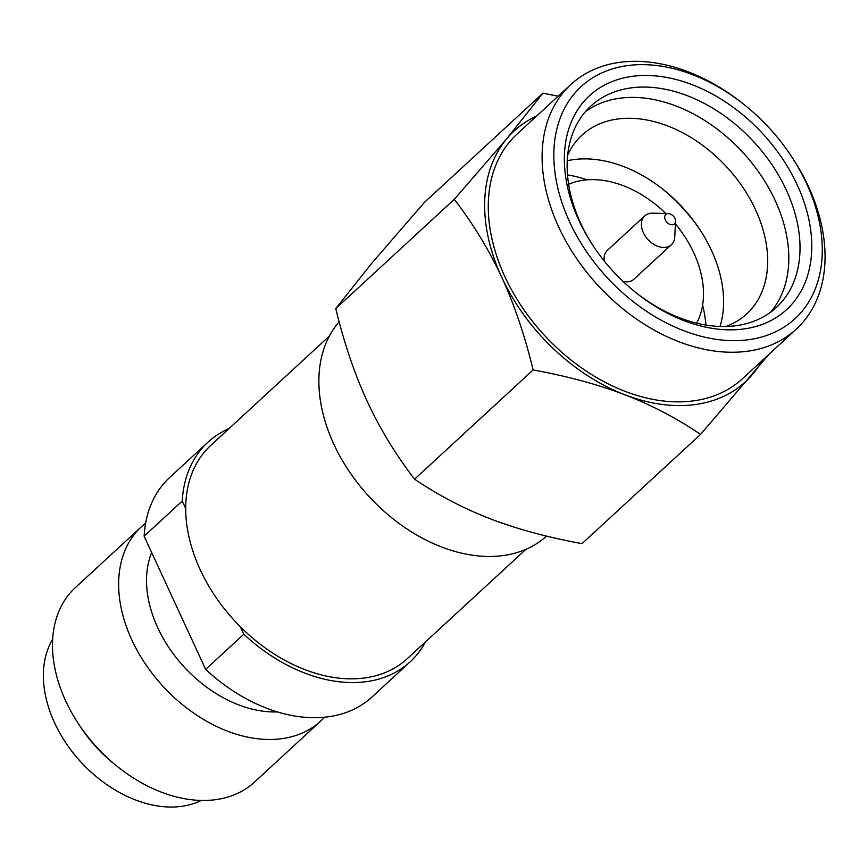 <?xml version="1.0" encoding="UTF-8"?>
<svg xmlns="http://www.w3.org/2000/svg" width="868" height="868" viewBox="0 0 868 868"><rect width="100%" height="100%" fill="white"/><g stroke="black" fill="none" stroke-linecap="round" stroke-linejoin="round"><path stroke-width="1.3" d="M536.511 116.149A170.584 119.231 47.3 0 0 506.619 138.88L454.3 199.325L335.753 308.596C344.151 343.142 354.621 374.032 367.164 401.276C379.761 428.456 395.569 454.431 414.589 479.19C438.383 495.292 463.62 508.496 490.301 518.804C517.024 529.057 547.61 537.335 582.027 543.65L700.574 434.391L769.07 354.198M558.157 96.196L542.912 93.191L506.619 138.88A170.584 119.231 47.3 0 0 501.726 277.25A170.584 119.231 47.3 0 0 624.862 394.777C651.76 405.193 676.986 418.398 700.574 434.391M806.491 183.376A157.792 110.279 47.3 0 0 789.999 154.233A157.792 110.279 47.3 0 0 744.614 104.995A157.792 110.279 47.3 0 0 624.917 65.99A157.792 110.279 47.3 0 0 569.636 221.937A157.792 110.279 47.3 0 0 751.211 339.323A157.792 110.279 47.3 0 0 806.491 183.376M744.614 104.995L743.192 103.845A166.32 116.247 47.3 0 0 617.018 62.746A166.32 116.247 47.3 0 0 570.851 84.5A166.32 116.247 47.3 0 0 575.929 257.525A166.32 116.247 47.3 0 0 750.136 350.846A166.32 116.247 47.3 0 0 796.303 329.091A166.32 116.247 47.3 0 0 808.412 186.468A166.32 116.247 47.3 0 0 791.03 155.752L789.999 154.233M629.864 76.71A145.423 101.643 -132.7 0 1 797.215 184.895A145.423 101.643 -132.7 0 1 746.263 328.614A145.423 101.643 -132.7 0 1 635.951 292.668A145.423 101.643 -132.7 0 1 594.113 247.282A145.423 101.643 -132.7 0 1 629.864 76.71M594.634 248.053A136.894 95.675 -132.7 0 1 590.793 106.135A136.894 95.675 -132.7 0 1 628.79 88.232A136.894 95.675 -132.7 0 1 786.321 190.07A136.894 95.675 -132.7 0 1 776.361 307.456A136.894 95.675 -132.7 0 1 738.364 325.359A136.894 95.675 -132.7 0 1 635.224 292.082M454.3 199.325C473.179 223.868 488.988 249.843 501.726 277.25C514.355 304.744 524.825 335.645 533.126 369.931L414.589 479.19M533.126 369.931C567.292 376.169 597.868 384.448 624.862 394.777A170.584 119.231 47.3 0 0 752.892 373.934A170.584 119.231 47.3 0 0 761.963 360.741M542.912 93.191L424.376 202.45L372.057 262.906L335.753 308.596M672.678 224.736A6.402 4.47 47.3 0 0 675.554 221.373A6.402 4.47 47.3 0 0 668.403 213.604A6.402 4.47 47.3 0 0 667.568 213.658A6.402 4.47 -132.7 0 0 665.322 219.973A6.402 4.47 -132.7 0 0 672.678 224.736M604.247 261.008A19.617 13.714 47.3 0 1 607.491 250.244L644.783 215.872A19.617 13.714 -132.7 0 0 645.38 236.28A19.617 13.714 -132.7 0 0 665.93 247.282A19.617 13.714 47.3 0 0 671.376 244.722A19.617 13.714 47.3 0 0 674.751 236.964L675.554 221.373M668.403 213.604L652.79 213.137A19.617 13.714 47.3 0 0 650.23 213.3A19.617 13.714 -132.7 0 0 644.783 215.872M623.094 281.449A19.617 13.714 47.3 0 0 628.638 281.666A19.617 13.714 47.3 0 0 634.074 279.095L671.376 244.722M696.668 323.178A97.238 67.964 47.3 0 0 675.423 223.944M665.821 213.528A97.238 67.964 47.3 0 0 581.875 180.457A97.238 67.964 -132.7 0 0 568.638 184.287M705.944 325.066A137.535 96.131 47.3 0 0 702.613 305.102M587.137 179.828A137.535 96.131 47.3 0 0 567.509 174.88M699.662 229.271A137.535 96.131 47.3 0 0 662.479 188.931M720.006 326.466A121.542 84.945 47.3 0 0 698.74 227.893A121.542 84.945 47.3 0 0 663.781 189.962A121.542 84.945 47.3 0 0 571.578 159.918A121.542 84.945 -132.7 0 0 567.26 160.754M567.705 154.938A121.542 84.945 -132.7 0 1 581.918 135.202A121.542 84.945 -132.7 0 1 615.651 119.307A121.542 84.945 47.3 0 1 742.965 187.499A121.542 84.945 47.3 0 1 746.664 313.945A121.542 84.945 47.3 0 1 725.843 326.498M770.458 312.296A136.894 95.675 47.3 0 0 757.894 170.931A136.894 95.675 47.3 0 0 617.582 98.561A136.894 95.675 -132.7 0 0 585.488 111.625M796.303 329.091L742.476 378.698A166.32 116.247 47.3 0 1 696.31 400.452A166.32 116.247 -132.7 0 1 522.102 307.142A166.32 116.247 -132.7 0 1 517.024 134.106L570.851 84.5M525.921 549.314L407.32 658.638A144.999 101.339 47.3 0 1 367.066 677.604A144.999 101.339 -132.7 0 1 240.327 626.739L243.789 634.237A149.263 104.323 47.3 0 0 368.781 681.293A149.263 104.323 47.3 0 0 410.206 661.774A149.263 104.323 47.3 0 0 425.526 641.853M410.206 661.774L372.079 696.917A149.263 104.323 -132.7 0 1 330.654 716.436A149.263 104.323 -132.7 0 1 205.662 669.38L144.121 536.207A149.263 104.323 -132.7 0 1 169.748 477.411L207.875 442.268A149.263 104.323 47.3 0 0 182.247 501.064L144.121 536.207M201.3 800.448A111.95 78.239 -132.7 0 1 183.398 806.079A111.95 78.239 -132.7 0 1 98.475 778.412A111.95 78.239 -132.7 0 1 66.272 743.475A111.95 78.239 -132.7 0 1 54.575 722.805A111.95 78.239 -132.7 0 1 52.677 639.206M240.327 626.739A144.999 101.339 -132.7 0 1 185.709 508.55A144.999 101.339 -132.7 0 1 210.772 445.403L329.373 336.079M98.475 778.412L97.758 777.837A107.686 75.266 -132.7 0 1 66.782 744.234L66.272 743.475M141.506 526.637A132.207 92.399 -132.7 0 0 145.531 664.183A132.207 92.399 -132.7 0 0 284.01 738.353A132.207 92.399 47.3 0 0 320.704 721.058L254.552 782.046A132.207 92.399 47.3 0 1 217.857 799.341A132.207 92.399 -132.7 0 1 117.571 766.661L114.175 763.938A111.95 78.239 -132.7 0 1 81.972 729.011L79.541 725.409A132.207 92.399 -132.7 0 1 75.342 587.625L141.506 526.637A132.207 92.399 -132.7 0 1 145.64 523.144M117.571 766.661A132.207 92.399 -132.7 0 1 79.541 725.409M320.704 721.058A132.207 92.399 47.3 0 0 324.534 717.228M277.272 711.901A111.95 78.239 -132.7 0 1 176.226 657.684A111.95 78.239 -132.7 0 1 151.661 552.525M228.978 428.618A149.263 104.323 47.3 0 0 207.875 442.268M243.789 634.237L205.662 669.38M182.247 501.064L185.709 508.55M546.547 536.099A149.263 104.323 47.3 0 1 505.588 555.194A149.263 104.323 -132.7 0 1 352.43 476.055A149.263 104.323 -132.7 0 1 339.16 321.844"/></g></svg>
